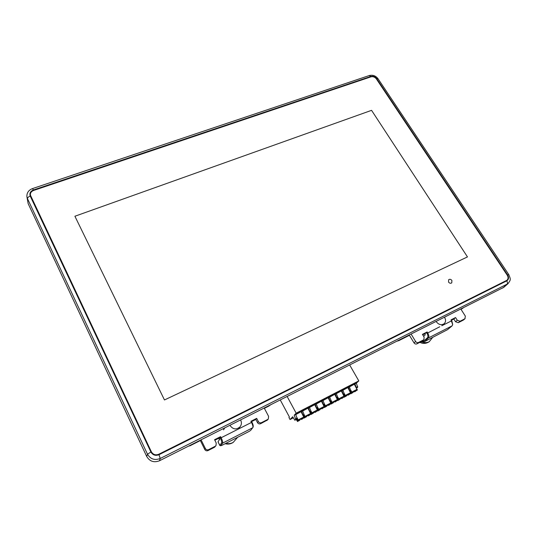 <?xml version="1.0" encoding="UTF-8"?>
<svg xmlns="http://www.w3.org/2000/svg" width="537" height="537" viewBox="0 0 537 537"><rect width="100%" height="100%" fill="white"/><g stroke="black" fill="none" stroke-linecap="round" stroke-linejoin="round"><path stroke-width="0.81" d="M302.103 410.355L302.318 410.751L302.861 410.194C302.881 409.697 297.008 412.852 296.209 413.772L296.095 413.967C297.37 413.725 299.445 412.651 302.318 410.751M296.981 417.638L298.21 419.914L302.25 417.813L302.418 418.672L304.09 417.806L301.136 411.819M344.157 393.406L345.304 395.433L349.124 393.44L349.265 394.292L350.842 393.473L347.902 387.68M337.578 396.796L338.733 398.85L342.586 396.843L342.727 397.695L344.318 396.87L341.378 391.05M330.946 400.206L332.108 402.287L335.994 400.273L336.135 401.126L337.739 400.287L334.799 394.447M324.261 403.643L325.435 405.757L329.349 403.723L329.496 404.576L331.114 403.737L328.174 397.863M317.521 407.1L318.709 409.254L322.656 407.207L322.811 408.06L324.435 407.214L321.495 401.314M310.728 410.59L311.93 412.778L315.904 410.711L316.065 411.57L317.709 410.718L314.763 404.791M310.399 411.953L310.923 414.249L307.976 408.288M303.882 414.101L305.264 417.189L303.781 415.302M350.688 390.05L351.822 392.044L355.615 390.07L355.749 390.916L357.313 390.104L354.38 384.344M451.899 280.468C450.872 279.227 449.798 278.978 448.67 279.71L448.549 282.086C449.563 283.321 450.637 283.576 451.765 282.858L451.899 280.468C450.872 279.227 449.798 278.972 448.67 279.71L448.549 282.086C449.563 283.321 450.637 283.576 451.765 282.851L451.899 280.468M503.82 287.295L159.516 460.753C153.978 462.881 149.709 461.451 146.708 456.463L28.146 203.617L26.904 196.717L28.146 203.617M158.757 454.255L506.968 280.254C508.425 278.918 508.546 277.199 507.331 275.105L376.403 78.731C374.94 76.905 373.148 76.234 371.013 76.717L33.589 190.333C31.206 191.3 30.139 192.884 30.387 195.079L151.353 451.771C153.092 454.644 155.562 455.477 158.757 454.255M506.955 280.26C508.324 278.911 508.418 277.226 507.23 275.192L376.336 78.858C374.88 77.033 373.081 76.361 370.96 76.845L33.609 190.454C31.247 191.407 30.179 192.971 30.401 195.146M467.472 256.914L371.564 110.34L74.905 216.243L164.47 399.964L467.472 256.914L371.564 110.34L74.905 216.243L164.47 399.964L467.472 256.914M351.822 392.044L351.957 392.896L350.413 391.111M353.675 391.52L354.071 390.949M350.178 391.319L350.634 392.487M350.836 392.889L350.976 393.762L350.627 393.587M353.4 391.225L353.527 392.07L353.4 391.225M353.554 391.218L357.186 389.251M354.514 390.721L354.756 391.795L356.373 390.594M354.252 390.855L354.225 391.231M354.071 391.392L353.688 391.594M356.588 388.177L357.716 387.177L356.306 383.183L354.917 383.901L356.373 387.835M307.057 415.766L307.741 415.041M303.593 415.49L304.117 417.779M305.097 416.336L306.902 415.41L306.969 416.021M306.929 415.457L310.762 413.389M305.264 417.189L306.929 416.329L306.761 415.47L309.104 414.249L308.99 414.967M308.157 414.819L308.433 415.907L310.111 414.665M307.07 415.839L307.896 415.329M311.93 412.778L312.091 413.638L310.594 411.765M313.87 412.221L314.514 411.517M313.581 411.919L313.742 412.778L313.581 411.919M313.749 411.913L317.548 409.859M314.937 411.295L315.206 412.382L316.877 411.147M314.675 411.436L314.669 411.805M314.93 412.248L313.89 412.295M318.709 409.254L318.864 410.114L317.36 408.254M320.636 408.704L321.233 408.026M317.159 408.449L317.891 410.167L317.998 410.933L317.669 410.738M320.347 408.402L320.502 409.261L320.347 408.402M320.515 408.395L324.288 406.355M321.663 407.798L321.932 408.885L323.589 407.657M320.649 408.778L321.388 408.308M325.435 405.757L325.59 406.616L324.073 404.77M327.348 405.213L327.906 404.556M323.865 404.972L324.59 406.677L324.697 407.442L324.361 407.254M327.06 404.911L327.214 405.771L327.06 404.911M327.228 404.911L330.967 402.884M328.335 404.334L328.597 405.415L330.248 404.186M328.073 404.468L328.06 404.844M327.919 404.992L327.362 405.287M332.108 402.287L332.255 403.146L330.738 401.32M334.007 401.75L334.524 401.112M330.524 401.515L331.242 403.22L331.342 403.985L331.007 403.797M333.719 401.454L333.866 402.307L333.719 401.454M333.886 401.448L337.598 399.434M334.954 400.891L335.216 401.965L336.853 400.75M334.692 401.025L334.679 401.401M334.538 401.555L334.021 401.824M338.733 398.85L338.874 399.703L337.343 397.89M340.612 398.313L341.089 397.702M337.122 398.092L337.84 399.79L337.941 400.548L337.592 400.367M338.874 399.703L340.471 398.87L340.33 398.018L340.539 398.568M340.492 398.011L344.177 396.017M341.525 397.474L341.78 398.548L343.412 397.34M341.263 397.608L341.243 397.984M341.096 398.139L340.626 398.387M345.304 395.433L345.439 396.286L343.902 394.487M347.171 394.903L347.607 394.312M343.673 394.695L344.392 396.38L344.486 397.138L344.136 396.964M345.439 396.286L347.03 395.46L346.889 394.608L347.097 395.158M347.05 394.601L350.708 392.621M348.043 394.084L348.291 395.158L349.916 393.95M347.788 394.218L347.761 394.594M347.614 394.755L347.184 394.977M349.916 391.225L350.789 390.768L350.043 391.446M350.789 390.768L349.365 386.768L348.432 387.244L349.896 391.198M342.895 390.271L348.432 387.244M344.23 393.587L342.834 390.137L341.901 390.621L343.371 394.581L344.271 394.151L344.23 393.587L343.297 394.071M344.271 394.151L343.519 394.843M336.31 393.668L341.901 390.621M336.806 398.024L337.706 397.561L337.659 396.997L336.256 393.527L335.316 394.017L336.793 397.998M337.706 397.561L336.941 398.259M329.684 397.085L335.316 394.017M330.174 401.461L331.087 400.991L331.034 400.427L329.624 396.95L328.678 397.44L330.168 401.441M331.087 400.991L330.315 401.71M322.999 400.535L328.678 397.44M323.496 404.932L324.415 404.455L324.361 403.891L322.945 400.401L321.985 400.891L323.482 404.911M324.415 404.455L323.636 405.187M316.266 404.012L321.985 400.891M317.635 407.375L316.212 403.871L315.246 404.368L316.749 408.409L317.689 407.939L317.635 407.375L316.669 407.878M317.689 407.939L316.911 408.691M309.48 407.516L315.246 404.368M309.97 411.946L310.916 411.456L310.856 410.892L309.426 407.375L308.453 407.878L309.963 411.933M310.916 411.456L310.124 412.221M302.64 411.047L308.453 407.878M303.13 415.497L304.083 415L304.016 414.436L302.579 410.906L301.599 411.409L303.123 415.484M304.083 415L303.291 415.786M287.167 396.514L296.169 413.188L294.202 415.229L295.719 419.337L294.833 420.236L292.719 416.766L290.047 419.538L288.953 417.491L289.403 417.014L280.274 399.984M296.27 419.484L297.203 418.571L295.686 414.463L294.202 415.229M298.21 419.914L298.377 420.773L296.907 418.867M300.183 419.343L300.908 418.591M296.726 419.048L297.585 421.558L296.236 419.504M298.377 420.773L300.055 419.9L299.881 419.041L300.096 419.592M300.062 419.035L303.915 416.947M301.324 418.37L301.613 419.464L303.298 418.216M300.203 419.41L301.069 418.88M295.746 414.604L301.599 411.409M349.909 386.204L350.567 385.606C353.359 383.767 355.313 382.747 356.427 382.545L356.427 382.545C356.756 382.894 349.943 386.761 349.909 386.237L349.909 386.204M349.023 386.137L349.258 386.539L349.876 385.881M349.909 385.942L349.909 385.908C348.775 386.116 346.808 387.143 344.002 388.989L343.371 389.614C344.499 389.399 346.466 388.379 349.258 386.539M342.478 389.513L342.707 389.922L343.318 389.271M343.344 389.325L343.344 389.298C342.19 389.513 340.21 390.547 337.397 392.393L336.773 393.01C337.921 392.795 339.901 391.768 342.707 389.922M335.88 392.916L336.108 393.326L336.706 392.688M336.733 392.735L336.726 392.715C335.558 392.93 333.558 393.97 330.732 395.829L330.127 396.434C331.295 396.212 333.289 395.178 336.108 393.326M330.06 396.178L330.04 396.131C328.866 396.38 326.852 397.427 324.019 399.293L323.428 399.884C324.617 399.662 326.63 398.622 329.456 396.756L330.06 396.152M329.228 396.353L329.456 396.756M322.529 399.81L322.75 400.213L323.321 399.602M323.334 399.615L323.341 399.622C322.126 399.85 320.099 400.904 317.253 402.784L316.676 403.361C317.884 403.133 319.911 402.085 322.75 400.213M316.568 403.133L316.568 403.119C315.333 403.354 313.286 404.415 310.426 406.301L309.869 406.871C311.104 406.637 313.145 405.583 315.998 403.703L316.568 403.119M315.776 403.3L315.998 403.703M308.963 406.811L309.184 407.214L309.728 406.63M309.742 406.657L309.742 406.643C308.486 406.885 306.426 407.952 303.553 409.845L303.009 410.402C304.264 410.167 306.318 409.1 309.184 407.214M349.419 386.902L354.917 383.901M296.169 413.188L358.81 380.908L356.306 383.183M349.708 365.046L358.81 380.908M290.047 419.538L293.303 417.846M423.586 336.276L425.163 334.913L425.002 333.638L422.686 334.813M463.397 320.045L458.283 322.703L455.53 321.723L457.282 320.267L455.571 317.555L451.006 319.864L452.691 324.623L452.12 325.845L447.502 329.664L424.566 341.592L428.338 338.001C429.197 336.927 428.989 335.229 427.707 332.893L427.137 331.967L422.411 334.363L424.123 337.149L423.861 339.686L421.948 341.27L416.86 343.868C415.759 344.284 414.812 343.948 414.02 342.868L409.288 335.068M455.571 317.555L453.825 319.018L455.53 321.723M453.825 319.018L451.476 320.213M457.282 320.267L460.048 321.254L458.283 322.703M463.116 320.233L464.894 318.777L460.048 321.254M464.894 318.777L465.357 316.152L460.874 309.104M421.948 341.27L423.572 339.881L418.464 342.485C417.356 342.901 416.41 342.566 415.611 341.485L411.141 334.128M452.698 324.549L451.805 320.743L451.006 319.864M427.137 331.967L425.002 333.638M439.729 326.785L426.955 333.363L426.385 332.437M426.955 333.363C428.043 335.343 428.224 336.793 427.499 337.706L422.981 341.653M436.185 321.529L436.312 321.737C438.689 324.744 441.286 325.429 444.099 323.777C445.824 322.093 446.012 320.005 444.663 317.528L444.529 317.327M421.357 341.566C424.163 342.895 426.781 342.948 429.224 341.727L432.621 337.464M267.46 419.994L260.64 423.693C259.331 424.203 258.284 423.841 257.485 422.619L258.357 421.545L256.693 418.357L250.913 421.283L251.47 422.351C252.618 424.68 253.108 426.385 252.94 427.459L250.584 430.466L248.873 431.547L222.036 445.287L220.808 445.71L222.647 443.112C222.936 442.253 222.432 440.461 221.137 437.749L220.392 438.226C221.492 440.535 221.915 442.052 221.674 442.783L219.828 445.462L218.002 441.81L219.646 439.326L219.271 437.991L214.84 440.239M256.693 418.357L255.834 419.451L257.485 422.619M255.834 419.451L251.638 421.572M258.357 421.545C259.163 422.773 260.217 423.129 261.532 422.626L260.64 423.693M266.748 420.572L267.674 419.491L261.532 422.626M267.674 419.491L268.299 419.008L268.594 416.336L264.224 408.06M250.913 421.283L251.41 421.136L251.96 422.196L221.137 437.749L220.586 436.655L214.572 439.709L216.216 442.998L216.008 445.582L214.505 447.267L208.027 450.577C206.651 451.114 205.564 450.751 204.772 449.476L200.22 440.273M214.505 447.267L215.162 446.301L208.645 449.63C207.262 450.167 206.168 449.798 205.369 448.523L201.073 439.837M215.162 446.301L216.008 445.582M220.586 436.655L219.271 437.991M220.392 438.226L219.841 437.131M220.801 445.77L219.861 445.482M253.122 426.727L253.216 426.539C253.357 425.619 252.94 424.176 251.96 422.196M229.964 425.304L230.078 425.546C233.105 429.56 236.455 429.949 240.133 426.727C241.596 424.686 241.791 422.512 240.717 420.189L240.589 419.954M219.116 438.071L219.64 438.957M225.802 443.361C228.413 443.985 230.89 443.656 233.219 442.387L237.643 437.299M502.692 288.06L507.002 284.341C507.693 283.523 507.606 282.368 506.733 280.878C508.774 279.522 509.076 277.548 507.633 274.957L508.774 274.582C510.848 279.683 510.909 279.576 507.995 283.684L160.227 458.484L159.516 460.753M150.89 452C152.79 455.141 155.482 456.041 158.979 454.711L160.227 458.484C154.737 460.592 150.501 459.175 147.514 454.228L27.461 198.603C27.515 197.629 28.434 196.79 30.233 196.092L150.89 452L147.514 454.228L146.708 456.463M508.767 274.568L378.035 78.731L376.706 78.63C375.108 76.637 373.148 75.905 370.825 76.435L33.415 189.97L32.502 188.588C28.582 190.125 26.716 192.837 26.904 196.717M33.415 189.97C30.374 191.3 29.313 193.34 30.233 196.092M370.825 76.435L369.241 75.556L32.515 188.581M507.633 274.957L376.706 78.63M158.979 454.711L506.733 280.878M354.145 391.084L353.621 391.359M350.903 391.654L350.359 391.936M350.889 393.003L351.547 392.654M350.976 393.762L352.601 392.56M353.601 391.775L353.514 391.184M354.407 391.158L355.226 390.748M354.064 391.379L354.467 391.681M355.024 390.459L355.454 390.808M357.716 387.177L356.393 387.862M356.306 387.331L357.682 386.613M307.808 415.175L306.996 415.598M304.251 415.88L303.788 416.128M304.325 417.222L304.888 416.927M304.445 417.987L306.124 416.746M308.654 414.739L309.272 415.108L310.923 414.249M307.896 414.96L308.762 414.913M307.761 415.463L308.157 415.766M314.588 411.651L313.816 412.054M311.071 412.342L310.594 412.591M311.131 413.678L311.708 413.376M311.245 414.443L312.923 413.208M313.789 412.476L313.715 411.879M315.447 411.208L315.79 411.436M314.83 411.745L315.555 411.382M321.307 408.16L320.576 408.536M317.844 408.825L317.354 409.08M317.891 410.167L318.481 409.859M317.998 410.933L319.663 409.697M320.555 408.959L320.482 408.362M322.187 407.704L322.529 407.932M321.401 407.939L322.294 407.872M321.247 408.449L321.65 408.758M327.973 404.69L327.288 405.046M324.556 405.341L324.053 405.596M324.59 406.677L325.2 406.361M324.697 407.442L326.355 406.214M327.268 405.469L327.187 404.871M328.228 404.777L328.986 404.395M327.912 404.979L328.315 405.287M328.785 404.099L329.221 404.455M334.591 401.246L333.947 401.582M331.222 401.877L330.705 402.146M331.242 403.22L331.866 402.898M331.342 403.985L332.994 402.763M333.927 402.005L333.846 401.408M335.518 400.77L335.853 401.005M334.846 401.334L335.618 400.944M334.531 401.542L334.934 401.851M341.163 397.836L340.559 398.145M337.833 398.447L337.31 398.716M337.84 399.79L338.478 399.454M337.941 400.548L339.579 399.333M342.103 397.346L342.438 397.581M341.418 397.917L342.203 397.514M341.089 398.125L341.492 398.434M347.674 394.447L347.11 394.742M344.392 395.037L343.855 395.313M344.392 396.38L345.036 396.044M344.486 397.138L346.117 395.93M348.634 393.95L348.976 394.185M347.936 394.527L348.741 394.118M347.607 394.742L348.01 395.044M349.822 390.688L350.755 390.204M336.719 397.487L337.659 396.997M330.087 400.924L331.034 400.427M323.402 404.388L324.361 403.891M309.883 411.396L310.856 410.892M294.833 420.236L296.31 419.471M297.203 418.571L295.719 419.337M295.645 418.773L297.129 418.008M300.982 418.726L300.123 419.175M297.377 419.451L296.921 419.692M297.458 420.793L298.008 420.505M297.585 421.558L299.277 420.31M301.069 418.511L301.908 418.477M300.935 419.014L301.338 419.316M301.781 418.289L302.143 418.524M303.036 414.947L304.016 414.436M462.914 308.077L461.189 309.258M398.535 340.787L398.152 340.78L398.622 340.431M451.805 320.743L441.783 325.744M452.12 325.845L428.338 338.001L427.499 337.706M415.611 341.485L414.02 342.868M418.464 342.485L416.86 343.868M422.693 340.693L423.968 341.707M398.776 340.673L409.436 335.31L397.011 341.243M428.224 342.297L427.821 342.519C425.405 343.673 422.834 343.566 420.115 342.203M270.366 404.972L268.688 406.16M189.796 445.878L188.99 445.918M252.84 427.68L222.647 443.112L221.674 442.783M205.369 448.523L204.772 449.476M208.645 449.63L208.027 450.577M218.022 441.736L219.848 445.388L220.808 445.71M264.372 408.335L268.836 406.086M189.897 445.824L200.361 440.555M233.313 442.334L232.232 442.985C229.977 444.106 227.614 444.341 225.157 443.696M219.472 439.581L218.72 438.273M507.995 283.684L503.706 287.396M378.014 78.697C375.732 75.764 372.832 74.71 369.308 75.536M351.957 392.896L353.527 392.07M352.708 392.5L352.547 392.943M306.251 416.678L306.103 417.121M306.909 415.41L306.929 416.329M312.091 413.638L313.742 412.778M313.044 413.141L312.89 413.591M318.864 410.114L320.502 409.261M319.784 409.63L319.629 410.08M325.59 406.616L327.214 405.771M326.476 406.153L326.315 406.596M332.255 403.146L333.866 402.307M333.108 402.703L332.953 403.146M339.693 399.273L339.532 399.716M340.465 397.964L340.471 398.87M346.224 395.876L346.063 396.319M347.023 394.554L347.03 395.46M296.29 419.478L294.813 420.243M299.404 420.236L299.257 420.686M300.035 418.981L300.055 419.9M463.23 307.923L461.028 309.352M423.847 341.874L422.968 341.646L422.485 340.867M463.357 320.079L465.143 318.622M427.929 342.465L429.224 341.727M427.888 342.485L427.814 342.525C425.23 343.754 422.579 343.687 419.847 342.338M270.984 404.656L264.379 408.348M187.661 446.589L200.368 440.575M267.372 420.095L268.299 419.008M253.216 426.539L252.94 427.459M240.133 426.727L238.502 428.935M225.104 443.716C227.574 444.368 229.943 444.126 232.226 442.991L233.219 442.387M224.781 427.908L223.499 429.848M219.452 439.615L218.693 438.286"/></g></svg>
